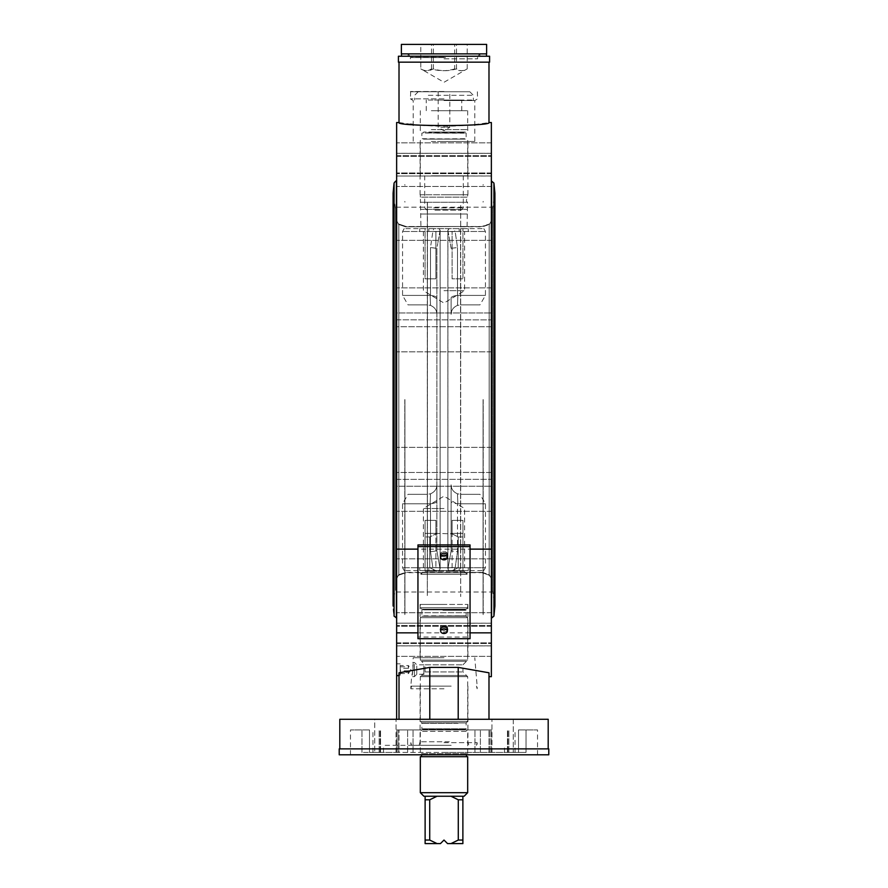 <?xml version="1.0" encoding="UTF-8"?>
<svg xmlns="http://www.w3.org/2000/svg" width="888" height="888" viewBox="0 0 888 888"><rect width="100%" height="100%" fill="white"/><g stroke="black" fill="none" stroke-linecap="round" stroke-linejoin="round"><path stroke-width="0.67" stroke-dasharray="4.44 3.33" d="M445.499 91.764L410.656 91.764L445.499 91.764M444 91.508L410.4 91.508L444 91.508M430.214 91.764L469.808 91.764L430.214 91.764M401.376 53.868L486.624 53.868M477.4 53.868L401.498 53.868L477.4 53.868M454.7 68.864C446.964 71.295 439.227 71.295 431.49 68.864C427.916 71.295 424.353 71.295 420.779 68.864L444 82.284L467.221 68.864C463.048 71.295 458.874 71.295 454.7 68.864L454.7 44.4L420.779 44.4L420.779 68.864C424.952 71.295 429.126 71.295 433.3 68.864C441.036 71.295 448.773 71.295 456.51 68.864C460.084 71.295 463.647 71.295 467.221 68.864L467.221 44.4M456.51 68.864L456.51 44.4M433.3 68.864L433.3 44.4M431.49 68.864L431.49 44.4L454.7 44.4M420.779 44.4L431.49 44.4M401.376 44.4L486.624 44.4M477.4 56.244L401.498 56.244L477.4 56.244M489.588 56.244L398.412 56.244M442.923 610.311L466.145 610.311L442.923 610.311M466.022 609.168L421.978 609.168L466.022 609.168L464.113 609.912L423.454 609.878L421.856 610.311L421.856 615.839L466.145 615.839L421.978 616.272M421.978 722.832L466.022 722.832L421.978 722.832L465.301 722.921L422.699 722.921L421.856 723.265L421.856 728.793L466.145 728.793L421.856 728.793L464.113 729.192L423.887 729.192L421.978 729.936L466.022 729.936L421.978 729.936M458.086 723.265L421.856 723.265L458.086 723.265M414.396 664.28L414.396 676.656L414.396 664.28M413.042 669.419L412.82 662.448C413.753 662.071 412.443 677.122 411.632 676.656L413.042 669.419M400.188 665.356L400.188 675.202L400.188 665.356M400.366 669.552L400.366 675.368L400.366 669.552M416.772 666.033L416.772 674.292L416.772 666.033M400.188 673.559L408.48 673.559L408.48 672.294L400.188 672.294L400.188 665.545L408.48 665.545L408.48 673.559L408.48 668.287L400.188 668.287L400.188 672.294M408.48 670.817L400.188 670.817M408.48 668.287L408.48 665.545L408.48 666.81L400.188 666.81M400.188 665.545L400.188 668.287M423.876 666.033L423.876 674.292L423.876 666.033M425.052 567.732L425.052 533.388L425.052 536.94L429.792 536.94L435.908 533.866L435.908 567.732L435.908 533.866L437.196 533.388L429.792 536.94L425.052 536.94L425.052 567.732L429.792 567.732L437.196 571.284L429.792 567.732L435.908 567.732L425.052 567.732L425.052 570.573L425.052 520.368L435.908 520.368L425.052 520.368L425.052 533.866L425.052 520.368L435.908 520.368L435.908 533.866L435.908 520.368L425.052 520.368L425.052 570.573L428.826 570.573L419.724 570.573L425.052 570.573L425.052 567.732L419.724 567.732L425.052 567.732M452.092 567.732L452.092 533.866L437.196 533.388L452.092 533.866L452.092 567.732L458.208 567.732L435.908 567.732L452.092 567.732M450.804 571.284L458.208 567.732L450.804 571.284L437.196 571.284L462.948 571.284L462.948 533.866L462.948 571.284L464.124 571.284L450.804 571.284M462.948 533.388L450.804 533.388L462.948 533.388M421.745 609.168L466.256 609.168L421.745 609.168L420.324 607.747L420.324 604.428L467.676 604.428L420.324 604.428M425.052 571.284L437.196 571.284L425.052 571.284M467.088 572.705L420.912 572.705L467.088 572.705L467.121 574.27L420.879 574.27L467.121 574.27L464.124 571.284M421.745 722.832L466.256 722.832L421.745 722.832L420.324 721.411L420.324 676.656L421.5 675.468L466.5 675.468L421.5 675.468L425.052 671.916L425.052 664.812L462.948 664.812L425.052 664.812L421.5 661.26L466.5 661.26L421.5 661.26L420.324 660.084L420.324 617.693L421.745 616.272L466.256 616.272L421.745 616.272M421.745 729.936L466.256 729.936L421.745 729.936L420.324 731.357L467.676 731.357L420.324 731.357L420.324 753.612L467.676 753.612L420.324 753.612M421.978 609.168L423.887 609.912L464.546 609.878L466.145 610.311L466.145 615.839L465.301 616.183L466.022 616.272M437.196 533.388L425.052 533.388L437.196 533.388M452.092 533.866L458.208 536.94L458.208 567.732L462.948 567.732L462.948 533.866L462.948 536.94L458.208 536.94L452.092 533.866L452.092 520.368L462.948 520.368L462.948 533.866L462.948 520.368L452.092 520.368L452.092 533.866M458.208 536.94L462.948 536.94L462.948 567.732L458.208 567.732L458.208 536.94M429.792 536.94L429.792 567.732L429.792 536.94M450.96 796.236L437.04 796.236L429.714 799.788L425.119 799.788L425.119 796.236L462.881 796.236L462.881 799.788L458.286 799.788L450.96 796.236L437.04 796.236M429.714 799.788L429.714 840.048L437.04 843.6L440.448 843.6L444 840.048L447.552 843.6L450.96 843.6L458.286 840.048L458.286 799.788M437.04 843.6L425.119 843.6L425.119 840.048L429.714 840.048M425.119 840.048L425.119 799.788M462.881 799.788L462.881 843.6L450.96 843.6M458.286 840.048L462.881 840.048M467.676 792.684L420.324 792.684M462.881 796.236L464.124 796.236M423.876 796.236L425.119 796.236M467.676 756.698L420.324 756.698M421.5 756.698L466.5 756.698L421.5 756.698M421.5 753.612L466.5 753.612L421.5 753.612L421.5 754.8M451.182 686.124L411.566 686.124L451.182 686.124M444 688.799L410.844 688.799L444 688.799M451.182 745.332L411.566 745.332L451.182 745.332M444 742.657L477.156 742.657L444 742.657M449.295 741.78L420.08 741.78L449.295 741.78M449.506 745.332L419.136 745.332L449.506 745.332M449.295 686.124L420.08 686.124L449.295 686.124M444 745.332L383.494 745.332L444 745.332M470.052 632.844L417.948 632.844L417.948 637.029L470.052 637.029L470.052 544.932M417.948 544.932L417.948 549.128L470.052 549.128M447.352 628.66A3.552 2.509 180 0 0 447.552 627.816A3.552 2.509 180 0 0 444 625.307A3.552 2.509 180 0 0 440.448 627.816A3.552 2.509 180 0 0 440.648 628.66M440.681 628.726A3.552 2.509 180 0 0 444 630.336A3.552 2.509 180 0 0 447.319 628.726M447.552 629.492L447.552 627.816M447.319 630.402A3.552 2.509 0 0 1 444 632.012A3.552 2.509 0 0 1 440.681 630.402M447.352 554.989A3.552 2.509 180 0 0 447.552 554.145A3.552 2.509 180 0 0 444 551.637A3.552 2.509 180 0 0 440.448 554.145A3.552 2.509 180 0 0 440.648 554.989M440.681 555.044A3.552 2.509 180 0 0 444 556.654A3.552 2.509 180 0 0 447.319 555.044M447.552 555.821L447.552 554.145M447.319 556.721A3.552 2.509 0 0 1 444 558.33A3.552 2.509 0 0 1 440.681 556.721M470.052 638.705L470.052 637.029M417.948 632.844L417.948 549.128M417.948 638.705L417.948 637.029M444 556.487A3.319 2.342 0 0 1 440.681 554.145A3.319 2.342 0 0 1 444 551.803A3.319 2.342 0 0 1 447.319 554.145A3.319 2.342 0 0 1 444 556.487M489.588 62.16L398.412 62.16M412.421 124.409C421.256 125.508 431.779 126.107 444 126.218C468.054 126.318 489.599 122.433 488.988 122.544M399.012 122.544L410.456 124.176M458.208 719.28L488.988 719.28L458.208 719.28L458.208 667.399L429.792 667.399L429.792 719.28L399.012 719.28L429.792 719.28M458.208 667.399L488.988 672.793L488.988 719.28M429.792 667.399L399.012 672.793L399.012 719.28L396.636 719.28L399.012 719.28L399.012 675.646L399.012 719.28M548.784 754.8L339.216 754.8M526.018 754.8L350.46 754.8L526.018 754.8M444 748.884L339.804 748.884L444 748.884M548.196 719.28L339.804 719.28M339.216 748.884L548.784 748.884M369.486 729.936L350.46 729.936L369.486 729.936L369.486 752.436L361.982 752.436L379.154 752.436L369.486 752.436L369.486 729.936M380.064 752.436L372.96 752.436L380.064 752.436L380.064 729.936L380.064 752.436M397.957 729.936L491.43 729.936L396.57 729.936L491.43 729.936L397.957 729.936L397.957 752.436L510.145 752.436L396.57 752.436L397.957 752.436L397.957 729.936M399.023 752.436L377.855 752.436L399.023 752.436L399.023 729.936L399.023 752.436M518.514 729.936L537.54 729.936L518.514 729.936L518.514 752.436L508.846 752.436L526.018 752.436L518.514 752.436L518.514 729.936M526.018 752.436L510.145 752.436L526.018 752.436L526.018 729.936L526.018 752.436M507.936 752.436L515.04 752.436L507.936 752.436L507.936 729.936L507.936 752.436M444 752.436L504.506 752.436L444 752.436M385.392 719.28L396.048 719.28L385.392 719.28M377.855 752.436L396.048 752.436L377.855 752.436M510.145 752.436L491.952 752.436L510.145 752.436M513.264 719.28L491.952 719.28L513.264 719.28L491.952 719.28L513.264 719.28L513.264 752.436L513.264 719.28M374.736 719.28L396.048 719.28L374.736 719.28L374.736 752.436L374.736 719.28M444 98.868L410.4 98.868L444 98.868M444 100.555L474.78 100.555L444 100.555M444 686.124L410.844 686.124L444 686.124M444 630.169A3.319 2.342 0 0 1 440.681 627.816A3.319 2.342 0 0 1 444 625.474A3.319 2.342 0 0 1 447.319 627.816A3.319 2.342 0 0 1 444 630.169M399.012 675.646L399.012 672.793L399.012 675.646L396.636 675.646L396.636 122.544M491.364 122.544L491.364 676.656M396.636 675.646L396.636 719.28M444 141.492L474.78 141.492L444 141.492M444 194.772L467.921 194.772L444 194.772M444 657.708L413.22 657.708L444 657.708M444 604.428L420.08 604.428L444 604.428M491.286 181.152L491.364 618.636L491.364 180.564M396.636 623.232L396.636 656.343L396.636 623.187L491.364 623.232L491.364 656.343L491.364 623.187L396.636 623.187M396.636 645.842L396.636 656.343L396.636 645.842L491.364 645.842L491.364 656.343L491.364 612.742L491.364 645.887L491.364 642.845L491.364 645.842L396.636 645.842M396.636 472.483L396.636 511.322L396.636 447.374L396.636 472.483L491.364 472.483L491.364 447.374L491.364 511.322L491.364 472.483L396.636 472.483M396.636 486.213L396.636 511.322L396.636 486.213L491.364 486.213L396.636 486.213M396.636 175.968L396.636 142.857L396.636 176.013L491.364 175.968L491.364 142.857L491.364 176.013L396.636 176.013M396.636 153.358L396.636 142.857L396.636 153.358L491.364 153.358L491.364 142.857L491.364 186.458L491.364 153.313L491.364 156.355L491.364 153.358L396.636 153.358M396.636 326.717L396.636 287.879L396.636 351.826L396.636 326.717L491.364 326.717L491.364 351.826L491.364 287.879L491.364 326.717L396.636 326.717M396.636 312.987L396.636 287.879L396.636 312.987L491.364 312.987L396.636 312.987M396.636 207.204L396.636 240.359L396.636 207.204L396.636 240.359L396.636 207.204L491.364 207.204L491.364 240.359L491.364 207.204L491.364 240.359L491.364 207.204L396.636 207.204M396.636 591.996L396.636 558.841L396.636 591.996L396.636 558.841L396.636 591.996L491.364 591.996L491.364 558.841L491.364 591.996L491.364 558.841L491.364 591.996L396.636 591.996M396.636 669.552L396.636 663.736L396.636 669.552M396.636 399.6L396.636 618.636L396.636 399.6M396.636 181.152L396.636 180.564M396.636 583.116L396.636 216.084L396.636 583.116L395.526 590.276L395.526 208.924L395.526 590.276C392.873 598.778 392.385 607.392 394.072 616.139L394.072 183.061M491.364 583.116L491.364 578.432L491.364 583.116L494.916 606.038L494.916 193.162L492.474 208.924L492.474 590.276L492.474 208.924L491.364 216.084L491.364 578.432L491.364 216.084M420.912 572.705L420.879 574.27L423.876 571.284M406.116 226.496L400.488 224.609L406.116 226.496L481.884 226.496L488.944 224.131L481.884 226.496L406.116 226.496M399.056 224.131L400.488 224.609L399.056 224.131A7.104 2.187 108.6 0 0 398.457 224.176L396.636 220.768L398.812 224.498A7.104 4.74 -71.4 0 1 400.488 224.609A7.104 4.74 -71.4 0 0 398.812 224.498L398.457 224.176A7.104 2.187 108.6 0 1 399.056 224.131M481.94 226.496L460.572 226.762L460.572 572.438L482.462 572.371L489.188 574.703L491.364 578.432L488.944 575.069A7.104 2.187 -71.4 0 0 489.543 575.024A7.104 2.187 -71.4 0 1 488.944 575.069L481.884 572.705L406.116 572.705L400.488 574.591A7.104 4.74 -108.6 0 1 398.812 574.703L405.539 572.371L482.462 572.371L460.572 572.438L460.572 226.762L482.462 226.829L489.188 224.498L481.94 226.496M420.912 226.496L467.088 226.496L420.912 226.496L420.679 214.019L467.321 214.019L420.679 214.019L420.59 209.368L467.41 209.368L420.59 209.368L420.457 202.264L467.543 202.264L420.457 202.264L420.368 197.136L467.632 197.136L420.368 197.136L420.324 194.772L467.676 194.772L420.324 194.772M491.364 220.768L489.543 224.176A7.104 2.187 -108.6 0 0 488.944 224.131A7.104 2.187 -108.6 0 1 489.543 224.176L491.364 220.768M487.512 224.609A7.104 4.74 71.4 0 1 489.188 224.498A7.104 4.74 71.4 0 0 487.512 224.609L484.781 225.53L487.512 224.609M460.872 226.496L405.539 226.829L398.812 224.498L405.539 226.829L427.428 226.762L427.428 572.438L427.417 226.74L460.872 226.496M406.06 572.705L398.812 574.703L396.636 578.432L399.056 575.069A7.104 2.187 71.4 0 1 398.457 575.024L398.812 574.703A7.104 4.74 -108.6 0 0 400.488 574.591L399.056 575.069L396.636 578.432L398.457 575.024A7.104 2.187 71.4 0 0 399.056 575.069L406.116 572.705M489.188 574.703A7.104 4.74 108.6 0 1 487.512 574.591L488.944 575.069L491.364 578.432L489.188 574.703L481.884 572.705L487.512 574.591A7.104 4.74 108.6 0 0 489.188 574.703L489.188 224.498L489.188 574.703M427.128 572.705L460.872 572.705L427.128 572.705M396.403 181.152L396.636 618.636M462.948 570.573L462.948 520.368L452.092 520.368L462.948 520.368L462.948 570.573L462.948 567.732L468.276 567.732L462.948 567.732L462.948 570.573L459.174 570.573L468.276 570.573L462.948 570.573M458.208 567.732L459.174 567.732L459.174 570.573L459.174 567.732L458.208 567.732M429.792 567.732L428.826 567.732L428.826 570.573L459.174 570.573L428.826 570.573L428.826 567.732L459.174 567.732L429.792 567.732M438.883 228.627L449.117 228.627L433.644 228.627L438.883 228.627L440.126 230.225L438.883 228.627M433.644 228.627L404.195 228.627L433.644 228.627L433.211 231.491C437.229 231.79 439.516 231.491 440.071 230.58L440.071 230.58C439.516 231.491 437.229 231.79 433.211 231.491L433.644 228.627M454.356 228.627L483.805 228.627L454.356 228.627L454.789 231.491C450.771 231.79 448.484 231.491 447.929 230.58L449.117 228.627L447.874 230.225L447.874 568.975L447.929 230.58C448.484 231.491 450.771 231.79 454.789 231.491L454.356 228.627M459.174 228.627L428.826 228.627L462.948 228.627L459.174 228.627L459.174 231.468L428.826 231.468L459.174 231.468L459.174 228.627M462.948 228.627L468.276 228.627L462.948 228.627L462.948 278.832L452.092 278.832L462.948 278.832L462.948 231.468L468.276 231.468L462.948 231.468L462.948 228.627L462.948 278.832L452.092 278.832L452.092 231.468L452.092 278.832L462.948 278.832L462.948 228.627M425.052 228.627L419.724 228.627L425.052 228.627L425.052 278.832L435.908 278.832L425.052 278.832L435.908 278.832L435.908 231.468L428.826 231.468L459.174 231.468L435.908 231.468L435.908 278.832L425.052 278.832L425.052 228.627M432.845 231.468L402.564 231.468L432.845 231.468L430.502 247.519L436.896 248.418L436.885 550.86L436.885 248.34L437.751 243.49L436.885 248.34L430.502 247.519L432.845 231.468M449.117 570.573L447.874 568.975L449.117 570.573L438.883 570.573L440.126 568.975L438.883 570.573L449.117 570.573M440.126 230.225L440.126 568.975L440.126 230.225M428.826 228.627L428.826 231.468L428.826 228.627M433.644 570.573L404.195 570.573L433.644 570.573L433.211 567.71C437.229 567.41 439.516 567.71 440.071 568.62L440.071 568.62C439.516 567.71 437.229 567.41 433.211 567.71L433.644 570.573M454.356 570.573L483.805 570.573L454.356 570.573L454.789 567.71C450.771 567.41 448.484 567.71 447.929 568.62L450.249 555.71L447.929 568.62C448.484 567.71 450.771 567.41 454.789 567.71L454.356 570.573M432.845 567.732L402.564 567.732L432.845 567.732L430.502 551.681L436.885 550.86L440.071 568.62L436.885 550.86L430.502 551.681L432.845 567.732M455.156 231.468L485.436 231.468L455.156 231.468L457.498 247.519L455.156 231.468M451.104 550.926L450.249 555.71L451.104 550.926M451.104 550.782L451.104 501.254C451.293 502.464 453.424 503.296 457.498 503.774L457.498 551.681L455.156 567.732L485.436 567.732L455.156 567.732L457.498 551.681L451.115 550.86L457.498 551.681L457.498 503.774C453.424 503.296 451.293 502.464 451.104 501.254L451.104 484.848C451.193 488.999 453.324 491.985 457.475 493.795L457.842 503.796L457.475 493.795L460.572 494.316L457.475 493.795C453.324 491.985 451.193 488.999 451.104 484.848L451.104 550.782M451.104 248.274L450.249 243.49L451.104 248.274M447.929 230.58L450.249 243.49L447.929 230.58M440.071 230.58L437.751 243.49L440.071 230.58M460.572 494.316L479.975 494.316L460.572 494.316M457.842 503.796L485.436 503.796L457.842 503.796M451.115 248.34L457.498 247.519L451.115 248.34M451.104 297.946C451.293 296.736 453.424 295.904 457.498 295.426L457.498 247.519L457.498 295.426C453.424 295.904 451.293 296.736 451.104 297.946L451.104 314.352C451.193 310.201 453.324 307.215 457.475 305.405L457.842 295.404L457.475 305.405L460.572 304.884L457.475 305.405C453.324 307.215 451.193 310.201 451.104 314.352L451.104 297.946M457.842 295.404L485.436 295.404L457.842 295.404M460.572 304.884L479.975 304.884L460.572 304.884M436.896 501.254C436.707 502.464 434.576 503.296 430.502 503.774L430.502 551.681L430.502 503.774C434.576 503.296 436.707 502.464 436.896 501.254L436.896 484.848C436.807 488.999 434.676 491.985 430.525 493.795L430.158 503.796L430.525 493.795L427.428 494.316L430.525 493.795C434.676 491.985 436.807 488.999 436.896 484.848L436.896 501.254M427.428 494.316L408.025 494.316L427.428 494.316M430.158 503.796L402.564 503.796L430.158 503.796M436.896 297.946C436.707 296.736 434.576 295.904 430.502 295.426L430.502 247.519L430.502 295.426C434.576 295.904 436.707 296.736 436.896 297.946L436.896 314.352C436.807 310.201 434.676 307.215 430.525 305.405L430.158 295.404L430.525 305.405L427.428 304.884L430.525 305.405C434.676 307.215 436.807 310.201 436.896 314.352L436.896 297.946M427.428 304.884L408.025 304.884L427.428 304.884M430.158 295.404L402.564 295.404L430.158 295.404M462.948 231.468L464.602 231.468L462.948 231.468M425.052 231.468L419.724 231.468L425.052 231.468M444 290.676L464.602 290.676L444 290.676M462.948 567.732L464.602 567.732L462.948 567.732M444 508.524L423.398 508.524L444 508.524M436.741 133.156L466.145 133.156L436.741 133.156M464.369 132.012L423.632 132.012L464.369 132.012L463.192 133.022L424.808 133.022L464.546 132.723L423.454 132.723L421.856 133.156L421.856 138.695L464.546 139.116L423.632 139.116M464.369 139.116L423.454 139.116L466.145 138.695L466.145 133.156L464.546 132.723L424.808 133.022L423.632 132.012M432.611 139.116L465.312 139.116L432.611 139.116M432.611 132.012L465.312 132.012L432.611 132.012M431.346 110.7L467.676 110.7L431.346 110.7M431.346 175.824L467.676 175.824L431.346 175.824M434.954 210.156L460.928 210.156L434.954 210.156M433.688 207.792L463.303 207.792L433.688 207.792M433.688 175.824L463.303 175.824L433.688 175.824M428.316 95.316L473.36 95.316L428.316 95.316M428.316 100.044L473.36 100.044L428.316 100.044M434.51 110.7L461.76 110.7L434.51 110.7M434.51 100.044L461.76 100.044L434.51 100.044M440.892 91.764L449.816 91.764L440.892 91.764M440.892 127.284L449.816 127.284L440.892 127.284M472.183 53.868L408.125 53.868L472.183 53.868M445.598 53.868L408.48 53.868L445.598 53.868M442.457 56.244L478.221 56.244L442.457 56.244M472.183 56.244L408.125 56.244L472.183 56.244M444 58.808L477.6 58.808L444 58.808M444 57.376L410.4 57.376L444 57.376M427.306 593.717L427.306 202.619L427.306 593.717M427.428 202.631L427.306 596.581L427.428 202.631M483.072 399.6L483.072 613.908L483.072 399.6M483.194 399.6L483.194 614.64L483.194 399.6M460.694 205.483L460.694 596.581L460.694 205.483M404.928 399.6L404.928 613.908L404.928 399.6M404.806 399.6L404.806 614.64L404.806 399.6M420.324 607.747L467.676 607.747L420.324 607.747M425.052 671.916L462.948 671.916L425.052 671.916M420.324 660.084L467.676 660.084L420.324 660.084M420.324 617.693L467.676 617.693L420.324 617.693M420.324 676.656L467.676 676.656L420.324 676.656M420.324 721.411L467.676 721.411L420.324 721.411M361.982 752.436L361.982 729.936L361.982 752.436M379.154 752.436L379.154 729.936L379.154 752.436M490.043 752.436L490.043 729.936L490.043 752.436M488.977 752.436L488.977 729.936L488.977 752.436M480.386 752.436L480.386 729.936L480.386 752.436M474.969 752.436L474.969 729.936L474.969 752.436M413.031 752.436L413.031 729.936L413.031 752.436M407.614 752.436L407.614 729.936L407.614 752.436M508.846 752.436L508.846 729.936L508.846 752.436M396.636 643.523L491.364 643.523L396.636 643.523M396.636 479.376L491.364 479.331L396.636 479.376M491.364 625.552L396.636 625.552L491.364 625.552M396.636 155.678L491.364 155.678L396.636 155.678M396.636 319.824L491.364 319.869L396.636 319.824M491.364 173.648L396.636 173.648L491.364 173.648M491.597 618.048L491.597 181.152M493.928 616.139L493.928 183.061M398.812 224.498L398.812 574.703L398.812 224.498M431.346 129.648L467.676 129.648L431.346 129.648M431.346 141.492L467.676 141.492L431.346 141.492M445.51 57.598L410.522 57.598L445.51 57.598M477.344 91.764L477.6 98.868L474.78 100.555L474.78 141.492M410.656 91.764L410.4 98.868L413.22 100.555L413.22 141.492M466.022 729.936L464.113 729.192L466.145 728.793L466.145 723.265L465.301 722.921L466.022 722.832M423.454 729.226L464.546 729.226L423.454 729.226M423.876 664.812L416.772 664.812L414.396 662.448L412.82 662.448L413.22 657.708M423.876 674.292L416.772 674.292L414.396 676.656L411.632 676.656L410.844 686.124L410.844 688.799L411.566 686.124M400.188 675.202L396.636 675.368M400.188 663.902L396.636 663.736M408.691 673.282L410.844 669.552L408.691 665.822M466.256 609.168L467.676 607.747L467.676 604.428M466.256 616.272L467.676 617.693L467.676 660.084L462.948 664.812L462.948 671.916L467.676 676.656L467.676 721.411L466.256 722.832M467.676 753.612L467.676 731.357L466.256 729.936M466.5 754.8L466.5 753.612M476.434 686.124L477.156 688.799L477.156 686.124L474.78 657.708M476.434 745.332L477.156 742.657L477.156 745.332M411.566 745.332L410.844 742.657L410.844 745.332M420.08 686.124L420.08 741.78L419.136 745.332M467.921 686.124L467.921 741.78L468.864 745.332M440.448 629.492L440.448 627.816M440.448 555.821L440.448 554.145M380.541 752.436L380.541 729.936L380.541 752.436M372.96 752.436L372.96 729.936M396.57 752.436L396.57 729.936L396.57 752.436M491.43 752.436L491.43 729.936L491.43 752.436M537.54 754.8L537.54 729.936M350.46 754.8L350.46 729.936M507.459 752.436L507.459 729.936L507.459 752.436M515.04 752.436L515.04 729.936M504.506 752.436L504.506 745.332M383.494 752.436L383.494 745.332M396.048 752.436L396.048 719.28L396.048 752.436M491.952 752.436L491.952 719.28L491.952 752.436M440.681 554.145L440.681 554.922M447.319 554.145L447.319 554.922M440.681 627.816L440.681 628.593M447.319 627.816L447.319 628.593M467.921 194.772L467.921 141.492M420.08 194.772L420.08 141.492M420.08 604.428L420.08 657.708M467.921 604.428L467.921 657.708M491.286 618.048L491.364 618.636M491.364 612.742L396.636 612.742L491.364 612.742M491.364 645.887L396.636 645.887L491.364 645.887M491.364 558.841L396.636 558.841L491.364 558.841M491.364 447.374L396.636 447.374L491.364 447.374M491.364 511.322L396.636 511.322L491.364 511.322M491.364 656.343L396.636 656.343L491.364 656.343M491.364 240.359L396.636 240.359L491.364 240.359M491.364 153.313L396.636 153.313L491.364 153.313M491.364 186.458L396.636 186.458L491.364 186.458M491.364 351.826L396.636 351.826L491.364 351.826M491.364 287.879L396.636 287.879L491.364 287.879M491.364 142.857L396.636 142.857L491.364 142.857M491.364 626.229L396.636 626.229L491.364 626.229M396.636 642.845L491.364 642.845L396.636 642.845M396.636 156.355L491.364 156.355L396.636 156.355M491.364 172.971L396.636 172.971L491.364 172.971M396.636 216.084L393.084 193.162M467.088 226.496L467.543 202.264C466.078 201.532 466.111 199.822 467.632 197.136L467.676 194.772M400.488 224.609L403.219 225.53L400.488 224.609M487.512 574.591L484.781 573.67L487.512 574.591M400.488 574.591L403.219 573.67L400.488 574.591M404.195 228.627L402.564 231.468L402.564 295.404L408.025 304.884M468.276 231.468L468.276 228.627M404.195 570.573L402.564 567.732L402.564 503.796L408.025 494.316M468.276 570.573L468.276 567.732M483.805 228.627L485.436 231.468L485.436 295.404L479.975 304.884M483.805 570.573L485.436 567.732L485.436 503.796L479.975 494.316M419.724 231.468L419.724 228.627M423.398 231.468L423.398 290.676L444 303.052L464.602 290.676L464.602 231.468M419.724 570.573L419.724 567.732M423.398 567.732L423.398 508.524L444 496.148L464.602 508.524L464.602 567.732M420.324 110.7L420.324 129.648C419.902 130.414 420.69 131.202 422.688 132.012M467.676 110.7L467.676 129.648C468.331 130.125 467.543 130.913 465.312 132.012M467.676 175.824L467.676 141.492C468.331 140.992 467.543 140.204 465.312 139.116M420.324 175.824L420.324 141.492C419.88 140.748 420.668 139.96 422.688 139.116M460.928 210.156L463.303 207.792L463.303 175.824M427.073 210.156L424.697 207.792L424.697 175.824M418.193 91.764L414.641 95.316L414.641 100.044M469.808 91.764L473.36 95.316L473.36 100.044M461.76 110.7L461.76 100.044M426.24 110.7L426.24 100.044M438.184 91.764L438.184 127.284L444 130.78L449.816 127.284L449.816 91.764M478.221 56.244L479.52 53.868M409.779 56.244L408.48 53.868M479.875 56.244L479.875 53.868M408.125 56.244L408.125 53.868M477.6 58.808L477.6 57.376L477.6 58.808M410.4 58.808L410.4 57.376L410.4 58.808M483.194 614.64L483.072 613.908M483.194 184.56L483.072 185.292M483.072 597.058L483.194 597.802M483.072 202.142L483.194 201.398M404.806 184.56L404.928 185.292M404.806 614.64L404.928 613.908M404.928 202.142L404.806 201.398M404.928 597.058L404.806 597.802"/><path stroke-width="1.33" d="M445.92 53.868L401.376 53.868L401.376 44.4L486.624 44.4L486.624 53.868L445.92 53.868M398.412 56.244L489.588 56.244L489.588 62.16L398.412 62.16L398.412 56.244M450.96 796.236L458.286 799.788L462.881 799.788L462.881 796.236L425.119 796.236L425.119 799.788L429.714 799.788L437.04 796.236M458.286 799.788L458.286 840.048L450.96 843.6L447.552 843.6L444 840.048L440.448 843.6L437.04 843.6L429.714 840.048L429.714 799.788M450.96 843.6L462.881 843.6L462.881 840.048L458.286 840.048M462.881 840.048L462.881 799.788M429.714 840.048L425.119 840.048L425.119 843.6L437.04 843.6M420.324 792.684L467.676 792.684L467.676 756.698L420.324 756.698L420.324 792.684L423.876 796.236L425.119 796.236M467.676 792.684L464.124 796.236L462.881 796.236M425.119 799.788L425.119 840.048M421.5 756.698L421.5 754.8M470.052 544.932L417.948 544.932L417.948 638.705L470.052 638.705L470.052 544.932M440.681 630.402A3.552 2.509 0 0 1 440.448 629.492A3.552 2.509 0 0 1 444 626.984A3.552 2.509 0 0 1 447.552 629.492A3.552 2.509 0 0 1 447.319 630.402M440.681 556.721A3.552 2.509 0 0 1 440.448 555.821A3.552 2.509 0 0 1 444 553.313A3.552 2.509 0 0 1 447.552 555.821A3.552 2.509 0 0 1 447.319 556.721M470.052 546.608L417.948 546.608M417.948 632.844L396.636 632.844L396.636 549.128L417.948 549.128M470.052 549.128L491.364 549.128L491.364 632.844L470.052 632.844M488.988 62.16L488.988 122.544C491.774 126.54 396.226 126.529 399.012 122.544L399.012 62.16M410.456 124.176L412.421 124.409M399.012 719.28L399.012 672.793L429.792 667.399L458.208 667.399L458.208 719.28M429.792 667.399L429.792 719.28M458.208 667.399L488.988 672.793L488.988 719.28M444 754.8L548.784 754.8L548.784 748.884L339.216 748.884L339.216 754.8L444 754.8M339.804 748.884L339.804 719.28L548.196 719.28L548.196 748.884M444 559.84A3.319 2.342 0 0 1 440.681 557.498A3.319 2.342 0 0 1 444 555.155A3.319 2.342 0 0 1 447.319 557.498A3.319 2.342 0 0 1 444 559.84M444 633.51A3.319 2.342 0 0 1 440.681 631.168A3.319 2.342 0 0 1 444 628.826A3.319 2.342 0 0 1 447.319 631.168A3.319 2.342 0 0 1 444 633.51M396.636 632.844L396.636 675.646L399.012 675.646M399.012 122.544L396.636 122.544L396.636 549.128M491.364 549.128L491.364 122.544L488.988 122.544M488.988 676.656L491.364 676.656L491.364 632.844M396.636 719.28L396.636 675.646M396.403 618.048L396.403 181.152C396.192 180.586 395.415 181.219 394.072 183.061L394.072 616.139L396.714 618.048M493.928 616.139L491.597 618.048L491.597 181.152L493.928 183.061L493.928 616.139L494.916 606.038L494.916 193.162L493.928 183.061M486.502 56.244L486.502 53.868M401.498 56.244L401.498 53.868M466.5 756.698L466.5 754.8M440.681 554.922L440.681 557.498M447.319 554.922L447.319 557.498M440.681 628.593L440.681 631.168M447.319 628.593L447.319 631.168M394.072 183.061L393.084 193.162L393.084 606.038L393.084 193.162"/></g></svg>
